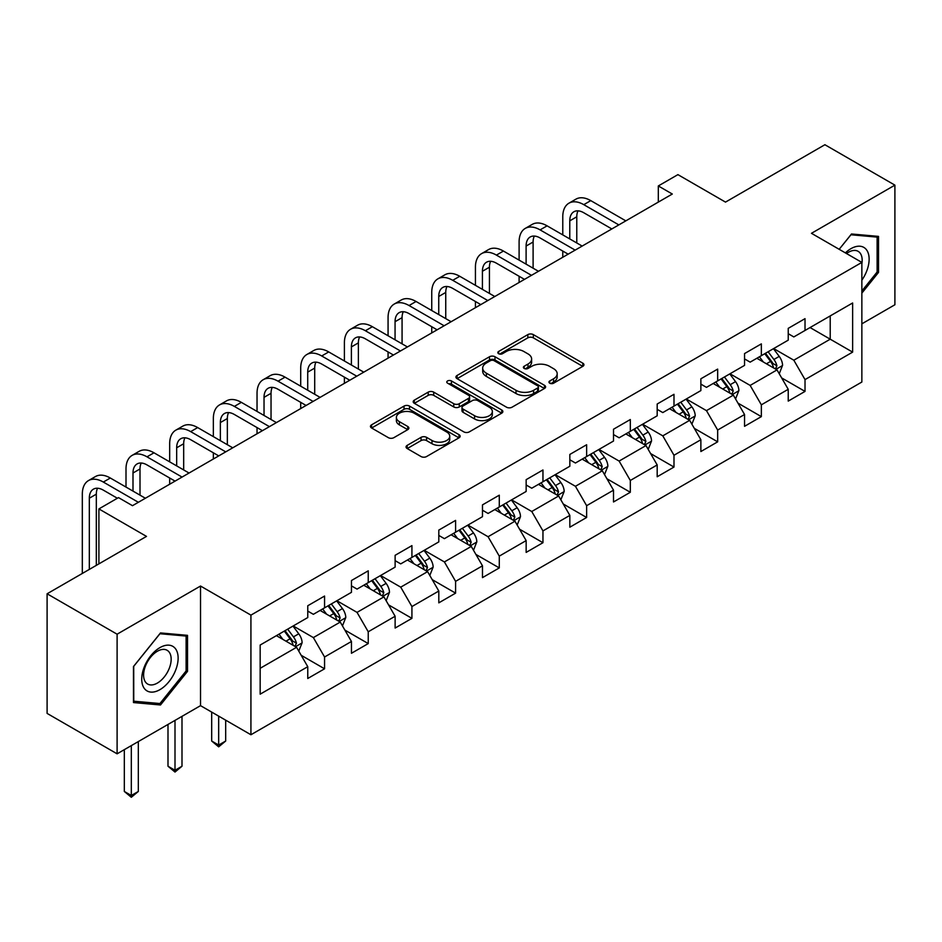 <?xml version="1.0" encoding="UTF-8"?>
<svg xmlns="http://www.w3.org/2000/svg" width="942" height="942" viewBox="0 0 942 942"><rect width="100%" height="100%" fill="white"/><g stroke="black" fill="none" stroke-linecap="round" stroke-linejoin="round"><path stroke-width="1.41" d="M549.751 383.206A2.72 1.566 0 0 0 553.602 383.206L582.804 366.344A3.886 2.249 0 0 0 583.946 364.754A3.886 2.249 0 0 0 582.804 363.176L533.337 334.61A3.886 2.249 0 0 0 527.838 334.61L498.636 351.472A2.72 1.566 0 0 0 497.835 352.579A2.72 1.566 0 0 0 498.636 353.697A2.72 1.566 0 0 0 502.486 353.697L506.266 351.507A12.434 7.183 0 0 1 523.858 351.507L527.979 353.886A12.434 7.183 0 0 1 531.618 358.973A12.434 7.183 0 0 1 527.979 364.048L524.199 366.226A2.72 1.566 0 0 0 523.399 367.333A2.72 1.566 0 0 0 524.199 368.452A2.72 1.566 0 0 0 528.038 368.452L531.818 366.261A12.434 7.183 0 0 1 549.41 366.261L553.531 368.652A12.434 7.183 0 0 1 557.181 373.727A12.434 7.183 0 0 1 553.531 378.802L549.751 380.98A2.72 1.566 0 0 0 548.962 382.099A2.72 1.566 0 0 0 549.751 383.206L549.751 380.98M407.191 445.366A3.886 2.249 0 0 0 406.049 446.955A3.886 2.249 0 0 0 407.191 448.533L421.062 456.552A3.886 2.249 0 0 0 426.561 456.552L458.99 437.83A3.886 2.249 0 0 0 460.132 436.24A3.886 2.249 0 0 0 458.99 434.651L409.523 406.096A3.886 2.249 0 0 0 404.024 406.096L371.595 424.818A3.886 2.249 0 0 0 370.465 426.408A3.886 2.249 0 0 0 371.595 427.986L388.363 437.665A3.886 2.249 0 0 0 393.862 437.665L407.733 429.658A3.886 2.249 0 0 0 408.875 428.068A3.886 2.249 0 0 0 407.733 426.479L399.42 421.686A10.397 6.005 0 0 1 396.382 417.436A10.397 6.005 0 0 1 402.799 411.889A10.397 6.005 0 0 1 414.127 413.197L446.696 432.001A10.397 6.005 0 0 1 449.746 436.24A10.397 6.005 0 0 1 443.317 441.786A10.397 6.005 0 0 1 431.989 440.479L426.561 437.347A3.886 2.249 0 0 0 421.062 437.347L407.191 445.366L407.191 448.533M861.859 323.836L894.9 304.761L894.9 185.138L824.898 144.727L725.505 202.106L677.91 174.635L658.317 185.951L672.305 194.028L132.492 505.689L118.492 497.6L98.898 508.916L98.898 563.881M117.102 634.202L117.102 753.824L200.528 705.652L200.528 586.03L117.102 634.202L47.1 593.79L146.493 536.398L98.898 508.916M200.528 586.03L250.925 615.126L861.859 262.406L861.859 382.028L250.925 734.748L250.925 615.126M894.9 185.138L811.462 233.31L861.859 262.406M506.537 407.203A3.886 2.249 0 0 0 512.036 407.203L544.464 388.481A3.886 2.249 0 0 0 545.606 386.891A3.886 2.249 0 0 0 544.464 385.302L494.997 356.747A3.886 2.249 0 0 0 489.499 356.747L457.07 375.469A3.886 2.249 0 0 0 455.928 377.059A3.886 2.249 0 0 0 457.07 378.649L506.537 407.203M448.675 383.794A2.72 1.566 0 0 1 451.442 384.171L451.442 380.945L501.733 409.982A3.886 2.249 0 0 1 502.863 411.572A3.886 2.249 0 0 1 501.733 413.149L469.304 431.872A3.886 2.249 0 0 1 463.805 431.872L414.339 403.317L414.339 400.138A3.886 2.249 0 0 0 413.197 401.728A3.886 2.249 0 0 0 414.339 403.317M414.339 400.138L428.21 392.131A3.886 2.249 0 0 1 433.709 392.131L453.773 403.718A3.886 2.249 0 0 0 459.272 403.718L468.48 398.395A3.886 2.249 0 0 0 469.611 396.806A3.886 2.249 0 0 0 468.48 395.228L447.591 383.17A2.72 1.566 0 0 1 446.791 382.052A2.72 1.566 0 0 1 448.474 380.603A2.72 1.566 0 0 1 451.442 380.945M117.102 753.824L47.1 713.412L47.1 593.79M301.193 655.291L324.566 668.796L324.566 656.998L351.448 641.478L351.448 653.277L368.24 643.574L368.24 631.776L395.122 616.256L395.122 628.055L411.925 618.352L411.925 606.554L438.807 591.034L438.807 602.845L455.598 593.142L455.598 581.344L482.481 565.824L482.481 577.623L499.284 567.92L499.284 556.121L526.154 540.602L526.154 552.401L542.957 542.71L542.957 530.911L569.839 515.392L569.839 527.19L586.63 517.488L586.63 505.689L613.513 490.17L613.513 501.968L630.316 492.277L630.316 480.467L657.186 464.948L657.186 476.758L673.989 467.055L673.989 455.257L700.872 439.737L700.872 451.536L717.663 441.833L717.663 430.035L744.545 414.515L744.545 426.314L761.348 416.623L761.348 404.825L788.23 389.305L788.23 401.104L805.021 391.401L805.021 379.602L852.628 352.12L852.628 302.983L830.22 315.911L830.22 339.191L852.628 352.12M324.566 668.796L307.763 678.487L307.763 666.689L260.169 694.172L260.169 645.034L307.763 617.552L307.763 605.753L324.566 596.05L324.566 607.849L351.448 592.33L351.448 580.531L368.24 570.828L368.24 582.639L395.122 567.119L395.122 555.309L411.925 545.618L411.925 557.417L438.807 541.897L438.807 530.099L455.598 520.396L455.598 532.195L482.481 516.675L482.481 504.877L499.284 495.186L499.284 506.984L526.154 491.465L526.154 479.666L542.957 469.964L542.957 481.762L569.839 466.243L569.839 454.444L586.63 444.742L586.63 456.552L613.513 441.033L613.513 429.222L630.316 419.531L630.316 431.33L657.186 415.811L657.186 404.012L673.989 394.309L673.989 406.108L700.872 390.589L700.872 378.79L717.663 369.099L717.663 380.898L744.545 365.378L744.545 353.58L761.348 343.877L761.348 355.676L788.23 340.156L788.23 328.358L805.021 318.655L805.021 330.465L852.628 302.983M320.092 610.44L340.25 622.073L313.368 637.593L293.209 625.959M307.763 611.087L313.368 614.314L324.566 607.849M313.368 637.593L324.566 656.998M340.25 622.073L351.448 641.478M363.765 585.217L383.924 596.863L357.042 612.382L336.883 600.737M351.448 585.865L357.042 589.103L368.24 582.639M357.042 612.382L368.24 631.776M383.924 596.863L395.122 616.256M407.439 560.007L427.597 571.641L400.727 587.16L380.568 575.515M395.122 560.643L400.727 563.881L411.925 557.417M400.727 587.16L411.925 606.554M427.597 571.641L438.807 591.034M451.124 534.785L471.283 546.419L444.4 561.938L424.241 550.305M438.807 535.433L444.4 538.659L455.598 532.195M444.4 561.938L455.598 581.344M471.283 546.419L482.481 565.824M494.797 509.563L514.956 521.209L488.074 536.728L467.915 525.083M482.481 510.211L488.074 513.449L499.284 506.984M488.074 536.728L499.284 556.121M514.956 521.209L526.154 540.602M538.471 484.353L558.641 495.987L531.759 511.506L511.6 499.872M526.154 485L531.759 488.227L542.957 481.762M531.759 511.506L542.957 530.911M558.641 495.987L569.839 515.392M582.156 459.131L602.315 470.776L575.432 486.296L555.274 474.65M569.839 459.778L575.432 463.017L586.63 456.552M575.432 486.296L586.63 505.689M602.315 470.776L613.513 490.17M625.829 433.921L645.988 445.554L619.118 461.074L598.959 449.44M613.513 434.568L619.118 437.795L630.316 431.33M619.118 461.074L630.316 480.467M645.988 445.554L657.186 464.948M669.515 408.698L689.674 420.332L662.791 435.852L642.632 424.218M657.186 409.346L662.791 412.584L673.989 406.108M662.791 435.852L673.989 455.257M689.674 420.332L700.872 439.737M713.188 383.476L733.347 395.122L706.465 410.641L686.306 398.996M700.872 384.124L706.465 387.362L717.663 380.898M706.465 410.641L717.663 430.035M733.347 395.122L744.545 414.515M756.862 358.266L777.02 369.9L750.15 385.419L729.991 373.786M744.545 358.914L750.15 362.14L761.348 355.676M750.15 385.419L761.348 404.825M777.02 369.9L788.23 389.305M810.061 327.557L830.22 339.191L793.823 360.209L773.665 348.564M788.23 333.692L793.823 336.93L805.021 330.465M793.823 360.209L805.021 379.602M200.528 705.652L250.925 734.748M658.317 185.951L658.317 202.106M260.169 668.302L296.565 647.295L276.406 635.65M296.565 647.295L307.763 666.689M781.648 377.907L805.021 391.401M737.963 403.117L761.348 416.623M694.289 428.339L717.663 441.833M650.616 453.561L673.989 467.055M606.931 478.772L630.316 492.277M563.257 503.994L586.63 517.488M519.584 529.204L542.957 542.71M475.898 554.426L499.284 567.92M432.225 579.648L455.598 593.142M388.54 604.858L411.925 618.352M344.866 630.08L368.24 643.574M861.859 293.139L878.521 272.415L878.521 236.395L851.497 233.981L839.181 249.312L850.944 234.77L877.12 237.113L877.12 272.014L861.859 291.007M133.481 702.567L160.493 704.981L187.517 671.363L187.517 635.344L160.493 632.93L133.481 666.536L133.481 702.567M877.12 271.614L878.521 272.415M186.116 670.563L187.517 671.363M157.644 703.333L160.493 704.981M550.846 383.594L553.531 382.04A12.434 7.183 0 0 0 557.181 376.953L557.181 373.727M531.618 358.973L531.618 362.199A12.434 7.183 0 0 1 527.979 367.274L525.283 368.828M582.757 366.379L533.337 337.848A3.886 2.249 0 0 0 527.838 337.848L499.719 354.074M544.417 388.504L494.997 359.985A3.886 2.249 0 0 0 489.499 359.985L457.117 378.672M537.599 388.01A2.72 1.566 0 0 0 538.388 386.891A2.72 1.566 0 0 0 537.599 385.784L494.173 360.715A2.72 1.566 0 0 0 490.323 360.715L486.343 363.011A12.434 7.183 0 0 0 482.693 368.087A12.434 7.183 0 0 0 486.343 373.173L516.016 390.306A12.434 7.183 0 0 0 533.608 390.306L537.599 388.01L537.599 391.236A2.72 1.566 0 0 0 538.388 390.129L538.388 386.891M482.693 368.087L482.693 371.325A12.434 7.183 0 0 0 486.343 376.4L486.343 373.173M537.599 391.236L533.608 393.532A12.434 7.183 0 0 1 516.016 393.532L486.343 376.4M414.386 403.341L428.21 395.357L428.21 392.131M469.611 396.806L469.611 400.044A3.886 2.249 0 0 1 468.48 401.633L459.272 406.944A3.886 2.249 0 0 1 453.773 406.944L433.709 395.357A3.886 2.249 0 0 0 428.21 395.357M451.442 384.171L501.674 413.185M474.591 415.728A10.397 6.005 0 0 0 485.919 417.035A10.397 6.005 0 0 0 492.336 411.489A10.397 6.005 0 0 0 489.298 407.238L477.818 400.621A3.886 2.249 0 0 0 472.319 400.621L463.111 405.931A3.886 2.249 0 0 0 461.98 407.521A3.886 2.249 0 0 0 463.111 409.111L474.591 415.728L474.591 418.966A10.397 6.005 0 0 0 485.919 420.262A10.397 6.005 0 0 0 492.336 414.715L492.336 411.489M461.98 407.521L461.98 410.759A3.886 2.249 0 0 0 463.111 412.337L463.111 409.111M474.591 418.966L463.111 412.337M449.746 436.24L449.746 439.478A10.397 6.005 0 0 1 443.317 445.013A10.397 6.005 0 0 1 431.989 443.717L426.561 440.585A3.886 2.249 0 0 0 421.062 440.585L407.238 448.569M396.382 417.436L396.382 420.674A10.397 6.005 0 0 0 399.42 424.913L399.42 421.686M407.733 426.479L407.733 429.658L399.42 424.913M458.942 437.853L409.523 409.323A3.886 2.249 0 0 0 404.024 409.323L371.654 428.021M779.234 373.738L782.567 365.343A10.492 6.052 -120 0 0 779.222 356.406L773.441 348.693M763.361 362.022L759.44 356.782M775.407 368.97L776.903 365.79A10.492 6.052 -120 0 0 773.9 359.479L768.119 351.766M765.493 353.285L771.898 361.846A5.346 3.085 60 0 1 772.876 363.471L776.903 365.79M764.763 353.709L770.544 361.422A10.492 6.052 60 0 1 773.547 367.733M562.774 234.899L562.774 216.79A29.697 17.144 60 0 1 568.933 203.189L575.927 199.151A29.697 17.144 60 0 1 590.775 200.622L625.829 220.864M568.933 203.189A29.697 17.144 60 0 1 583.781 204.661L618.835 224.903M611.829 228.941L583.781 212.751A19.794 11.434 -120 0 0 573.878 211.762A19.794 11.434 -120 0 0 569.78 220.828L569.78 238.938M578.023 210.855A19.794 11.434 -120 0 0 576.775 216.79L576.775 242.977M562.774 257.26L562.774 251.055M861.859 280.186A25.74 14.86 120 0 0 866.699 271.084A25.74 14.86 120 0 0 865.109 248.311A25.74 14.86 120 0 0 845.374 252.892M875.389 236.112L877.12 237.113M861.859 263.772A19.488 11.245 120 0 0 858.138 251.337A19.488 11.245 120 0 0 846.505 253.539M159.94 689.65A25.74 14.86 120 0 0 178.132 658.128A25.74 14.86 120 0 0 159.94 647.613A25.74 14.86 120 0 0 141.736 679.135A25.74 14.86 120 0 0 159.94 689.65M157.385 683.068A19.488 11.245 120 0 0 170.113 665.9A19.488 11.245 120 0 0 167.123 650.286A19.488 11.245 120 0 0 157.385 651.252A19.488 11.245 120 0 0 144.656 668.42A19.488 11.245 120 0 0 147.635 684.033A19.488 11.245 120 0 0 157.385 683.068M133.752 666.288L159.94 633.731L186.116 636.062L186.116 670.963L159.94 703.533L133.752 701.201L133.705 666.265M184.373 635.061L186.116 636.062M735.561 398.949L738.893 390.565A10.492 6.052 -120 0 0 735.537 381.628L729.767 373.915M719.688 387.233L715.767 381.993M731.722 394.18L733.229 391.012A10.492 6.052 -120 0 0 730.227 384.701L724.445 376.988M721.819 378.496L728.225 387.056A5.346 3.085 60 0 1 729.202 388.681L733.229 391.012M721.077 378.92L726.859 386.632A10.492 6.052 60 0 1 729.862 392.944M691.887 424.171L695.208 415.775A10.492 6.052 -120 0 0 691.864 406.838L686.082 399.125M676.015 412.455L672.082 407.215M688.049 419.402L689.544 416.223A10.492 6.052 -120 0 0 686.541 409.911L680.76 402.199M678.134 403.718L684.551 412.278A5.346 3.085 60 0 1 685.517 413.903L689.544 416.223M677.404 404.142L683.186 411.854A10.492 6.052 60 0 1 686.188 418.166M519.101 260.11L519.101 242.012A29.697 17.144 60 0 1 525.247 228.411L532.254 224.373A29.697 17.144 60 0 1 547.102 225.845L582.156 246.074M525.247 228.411A29.697 17.144 60 0 1 540.096 229.883L575.15 250.125M568.156 254.163L540.096 237.961A19.794 11.434 -120 0 0 530.205 236.984A19.794 11.434 -120 0 0 526.107 246.05L526.107 264.149M534.338 236.077A19.794 11.434 -120 0 0 533.101 242.012L533.101 268.199M519.101 282.482L519.101 276.277M475.427 285.332L475.427 267.222A29.697 17.144 60 0 1 481.574 253.633L488.568 249.583A29.697 17.144 60 0 1 503.428 251.055L538.471 271.296M481.574 253.633A29.697 17.144 60 0 1 496.422 255.105L531.476 275.335M524.482 279.374L496.422 263.183A19.794 11.434 -120 0 0 486.519 262.206A19.794 11.434 -120 0 0 482.422 271.261L482.422 289.371M490.664 261.287A19.794 11.434 -120 0 0 489.428 267.222L489.428 293.409M475.427 307.704L475.427 301.499M648.202 449.381L651.534 440.997A10.492 6.052 -120 0 0 648.19 432.06L642.409 424.347M632.329 437.665L628.408 432.425M644.363 444.612L645.871 441.445A10.492 6.052 -120 0 0 642.868 435.133L637.086 427.421M634.461 428.94L640.866 437.488A5.346 3.085 60 0 1 641.843 439.113L645.871 441.445M633.731 429.364L639.512 437.076A10.492 6.052 60 0 1 642.515 443.388M604.529 474.603L607.861 466.208A10.492 6.052 -120 0 0 604.505 457.282L598.723 449.57M588.656 462.887L584.735 457.647M600.69 469.834L602.197 466.655A10.492 6.052 -120 0 0 599.183 460.355L593.413 452.631M590.775 454.15L597.193 462.71A5.346 3.085 60 0 1 598.158 464.335L602.197 466.655M590.045 454.574L595.827 462.287A10.492 6.052 60 0 1 598.829 468.598M560.843 499.825L564.176 491.43A10.492 6.052 -120 0 0 560.831 482.492L555.05 474.78M544.982 488.109L541.049 482.869M557.016 495.056L558.512 491.877A10.492 6.052 -120 0 0 555.509 485.566L549.728 477.853M547.102 479.372L553.519 487.932A5.346 3.085 60 0 1 554.485 489.557L558.512 491.877M546.372 479.796L552.153 487.509A10.492 6.052 60 0 1 555.156 493.82M431.742 310.542L431.742 292.444A29.697 17.144 60 0 1 437.9 278.844L444.895 274.805A29.697 17.144 60 0 1 459.743 276.277L494.797 296.518M437.9 278.844A29.697 17.144 60 0 1 452.749 280.316L487.803 300.557M480.797 304.596L452.749 288.405A19.794 11.434 -120 0 0 442.846 287.416A19.794 11.434 -120 0 0 438.748 296.483L438.748 314.581M446.991 286.509A19.794 11.434 -120 0 0 445.743 292.444L445.743 318.632M431.742 332.915L431.742 326.709M388.069 335.764L388.069 317.654A29.697 17.144 60 0 1 394.215 304.066L401.221 300.027A29.697 17.144 60 0 1 416.07 301.487L451.124 321.728M394.215 304.066A29.697 17.144 60 0 1 409.063 305.538L444.118 325.767M437.123 329.818L409.063 313.615A19.794 11.434 -120 0 0 399.173 312.638A19.794 11.434 -120 0 0 395.063 321.705L395.063 339.803M403.306 311.72A19.794 11.434 -120 0 0 402.069 317.654L402.069 343.842M388.069 358.137L388.069 351.931M344.395 360.974L344.395 342.876A29.697 17.144 60 0 1 350.542 329.276L357.536 325.237A29.697 17.144 60 0 1 372.384 326.709L407.439 346.95M350.542 329.276A29.697 17.144 60 0 1 365.39 330.748L400.444 350.989M393.438 355.028L365.39 338.837A19.794 11.434 -120 0 0 355.487 337.848A19.794 11.434 -120 0 0 351.39 346.915L351.39 365.025M359.632 336.942A19.794 11.434 -120 0 0 358.384 342.876L358.384 369.064M344.395 383.347L344.395 377.141M517.17 525.035L520.502 516.652A10.492 6.052 -120 0 0 517.146 507.714L511.376 500.002M501.297 513.319L497.376 508.079M513.331 520.267L514.838 517.099A10.492 6.052 -120 0 0 511.836 510.788L506.054 503.075M503.428 504.582L509.834 513.143A5.346 3.085 60 0 1 510.811 514.768L514.838 517.099M502.698 505.006L508.468 512.719A10.492 6.052 60 0 1 511.471 519.03M300.71 386.196L300.71 368.098A29.697 17.144 60 0 1 306.868 354.498L313.863 350.459A29.697 17.144 60 0 1 328.711 351.931L363.765 372.161M306.868 354.498A29.697 17.144 60 0 1 321.717 355.97L356.771 376.211M349.765 380.25L321.717 364.048A19.794 11.434 -120 0 0 311.814 363.07A19.794 11.434 -120 0 0 307.716 372.137L307.716 390.235M315.947 362.152A19.794 11.434 -120 0 0 314.71 368.098L314.71 394.274M300.71 408.569L300.71 402.364M473.496 550.258L476.817 541.862A10.492 6.052 -120 0 0 473.473 532.925L467.691 525.212M457.624 538.541L453.691 533.302M469.658 545.489L471.153 542.309A10.492 6.052 -120 0 0 468.15 535.998L462.381 528.285M459.743 529.804L466.16 538.365A5.346 3.085 60 0 1 467.126 539.99L471.153 542.309M459.013 530.228L464.795 537.941A10.492 6.052 60 0 1 467.797 544.252M257.036 411.418L257.036 393.309A29.697 17.144 60 0 1 263.183 379.72L270.189 375.67A29.697 17.144 60 0 1 285.037 377.141L320.092 397.383M263.183 379.72A29.697 17.144 60 0 1 278.031 381.18L313.085 401.422M306.091 405.46L278.031 389.27A19.794 11.434 -120 0 0 268.129 388.292A19.794 11.434 -120 0 0 264.031 397.347L264.031 415.457M272.273 387.374A19.794 11.434 -120 0 0 271.037 393.309L271.037 419.496M257.036 433.791L257.036 427.574M429.811 575.468L433.143 567.084A10.492 6.052 -120 0 0 429.799 558.147L424.018 550.434M413.938 563.752L410.017 558.512M425.972 570.699L427.48 567.531A10.492 6.052 -120 0 0 424.477 561.22L418.695 553.507M416.07 555.026L422.475 563.575A5.346 3.085 60 0 1 423.453 565.2L427.48 567.531M415.34 555.439L421.121 563.163A10.492 6.052 60 0 1 424.124 569.474M213.351 436.629L213.351 418.531A29.697 17.144 60 0 1 219.51 404.93L226.504 400.892A29.697 17.144 60 0 1 241.352 402.364L276.406 422.605M219.51 404.93A29.697 17.144 60 0 1 234.358 406.402L269.412 426.644M262.406 430.682L234.358 414.48A19.794 11.434 -120 0 0 224.455 413.503A19.794 11.434 -120 0 0 220.357 422.569L220.357 440.668M228.6 412.596A19.794 11.434 -120 0 0 227.352 418.531L227.352 444.718M213.351 459.001L213.351 452.796M386.138 600.69L389.47 592.294A10.492 6.052 -120 0 0 386.114 583.369L380.344 575.644M370.265 588.974L366.344 583.734M382.299 595.921L383.806 592.742A10.492 6.052 -120 0 0 380.803 586.43L375.022 578.718M372.396 580.237L378.802 588.797A5.346 3.085 60 0 1 379.767 590.422L383.806 592.742M371.654 580.661L377.436 588.373A10.492 6.052 60 0 1 380.438 594.685M218.674 716.12L218.674 745.063L225.68 741.024L225.68 720.171M225.68 741.024L218.674 746.841L211.679 741.024L211.679 712.081M211.679 741.024L218.674 745.063L218.674 746.841M169.678 461.851L169.678 443.741A29.697 17.144 60 0 1 175.824 430.153L182.83 426.114A29.697 17.144 60 0 1 197.679 427.574L232.733 447.815M175.824 430.153A29.697 17.144 60 0 1 190.673 431.624L225.727 451.854M218.732 455.904L190.673 439.702A19.794 11.434 -120 0 0 180.782 438.725A19.794 11.434 -120 0 0 176.672 447.78L176.672 465.89M184.915 437.806A19.794 11.434 -120 0 0 183.678 443.741L183.678 469.928M169.678 484.223L169.678 478.018M342.452 625.912L345.785 617.516A10.492 6.052 -120 0 0 342.441 608.579L336.659 600.866M326.591 614.196L322.659 608.944M338.625 621.143L340.121 617.964A10.492 6.052 -120 0 0 337.118 611.652L331.337 603.94M328.711 605.459L335.128 614.019A5.346 3.085 60 0 1 336.094 615.632L340.121 617.964M327.981 605.883L333.762 613.595A10.492 6.052 60 0 1 336.765 619.907M175 720.394L175 770.273L181.994 766.235L181.994 716.356M181.994 766.235L175 772.051L167.994 766.235L167.994 724.433M167.994 766.235L175 770.273L175 772.051M126.004 487.061L126.004 468.963A29.697 17.144 60 0 1 132.151 455.363L139.145 451.324A29.697 17.144 60 0 1 153.993 452.796L189.048 473.037M132.151 455.363A29.697 17.144 60 0 1 146.999 456.835L182.053 477.076M175.059 481.115L146.999 464.924A19.794 11.434 -120 0 0 137.096 463.935A19.794 11.434 -120 0 0 132.999 473.002L132.999 491.112M141.241 463.028A19.794 11.434 -120 0 0 140.005 468.963L140.005 495.151M298.779 651.122L302.111 642.738A10.492 6.052 -120 0 0 298.767 633.801L292.986 626.089M282.906 639.406L278.985 634.166M294.94 646.353L296.447 643.186A10.492 6.052 -120 0 0 293.445 636.874L287.663 629.162M285.037 630.669L291.443 639.229A5.346 3.085 60 0 1 292.42 640.854L296.447 643.186M284.307 631.093L290.077 638.806A10.492 6.052 60 0 1 293.092 645.117M131.315 745.605L131.315 795.495L138.321 791.457L138.321 741.566M138.321 791.457L131.315 797.273L124.32 791.457L124.32 749.655M124.32 791.457L131.315 795.495L131.315 797.273M82.319 573.454L82.319 494.173A29.697 17.144 60 0 1 88.477 480.585L95.472 476.546A29.697 17.144 60 0 1 110.32 478.018L145.374 498.247M88.477 480.585A29.697 17.144 60 0 1 103.326 482.057L138.38 502.298M117.373 498.247L103.326 490.134A19.794 11.434 -120 0 0 93.423 489.157A19.794 11.434 -120 0 0 89.325 498.224L89.325 569.404M97.556 488.239A19.794 11.434 -120 0 0 96.319 494.173L96.319 565.365M553.531 382.04L553.531 378.802M524.199 368.452L524.199 366.226M527.979 367.274L527.979 364.048M498.636 353.697L498.636 351.472M527.838 337.848L527.838 334.61M533.337 337.848L533.337 334.61M582.804 366.344L582.804 363.176M457.07 378.649L457.07 375.469M489.499 359.985L489.499 356.747M494.997 359.985L494.997 356.747M544.464 388.481L544.464 385.302M516.016 393.532L516.016 390.306M533.608 393.532L533.608 390.306M433.709 395.357L433.709 392.131M453.773 406.944L453.773 403.718M459.272 406.944L459.272 403.718M468.48 401.633L468.48 398.395M501.733 413.149L501.733 409.982M421.062 440.585L421.062 437.347M426.561 440.585L426.561 437.347M431.989 443.717L431.989 440.479M371.595 427.986L371.595 424.818M404.024 409.323L404.024 406.096M409.523 409.323L409.523 406.096M458.99 437.83L458.99 434.651M775.984 369.311L782.496 365.543M773.9 359.479L779.222 356.406M766.435 363.789L770.544 361.422M590.775 200.622L583.781 204.661M576.775 216.79L569.78 220.828M732.311 394.521L738.822 390.765M730.227 384.701L735.537 381.628M722.761 389.011L726.859 386.632M688.637 419.743L695.149 415.987M686.541 409.911L691.864 406.838M679.076 414.221L683.186 411.854M547.102 225.845L540.096 229.883M533.101 242.012L526.107 246.05M503.428 251.055L496.422 255.105M489.428 267.222L482.422 271.261M644.952 444.954L651.464 441.197M642.868 435.133L648.19 432.06M635.403 439.443L639.512 437.076M601.279 470.176L607.79 466.42M599.183 460.355L604.505 457.282M591.729 464.653L595.827 462.287M557.605 495.386L564.105 491.63M555.509 485.566L560.831 482.492M548.044 489.875L552.153 487.509M459.743 276.277L452.749 280.316M445.743 292.444L438.748 296.483M416.07 301.487L409.063 305.538M402.069 317.654L395.063 321.705M372.384 326.709L365.39 330.748M358.384 342.876L351.39 346.915M513.92 520.608L520.431 516.852M511.836 510.788L517.146 507.714M504.37 515.097L508.468 512.719M328.711 351.931L321.717 355.97M314.71 368.098L307.716 372.137M470.246 545.83L476.758 542.062M468.15 535.998L473.473 532.925M460.685 540.308L464.795 537.941M285.037 377.141L278.031 381.18M271.037 393.309L264.031 397.347M426.561 571.04L433.073 567.284M424.477 561.22L429.799 558.147M417.012 565.53L421.121 563.163M241.352 402.364L234.358 406.402M227.352 418.531L220.357 422.569M382.888 596.262L389.399 592.506M380.803 586.43L386.114 583.369M373.338 590.74L377.436 588.373M197.679 427.574L190.673 431.624M183.678 443.741L176.672 447.78M339.214 621.473L345.726 617.716M337.118 611.652L342.441 608.579M329.653 615.962L333.762 613.595M153.993 452.796L146.999 456.835M140.005 468.963L132.999 473.002M295.529 646.695L302.041 642.939M293.445 636.874L298.767 633.801M285.979 641.184L290.077 638.806M110.32 478.018L103.326 482.057M96.319 494.173L89.325 498.224"/></g></svg>
